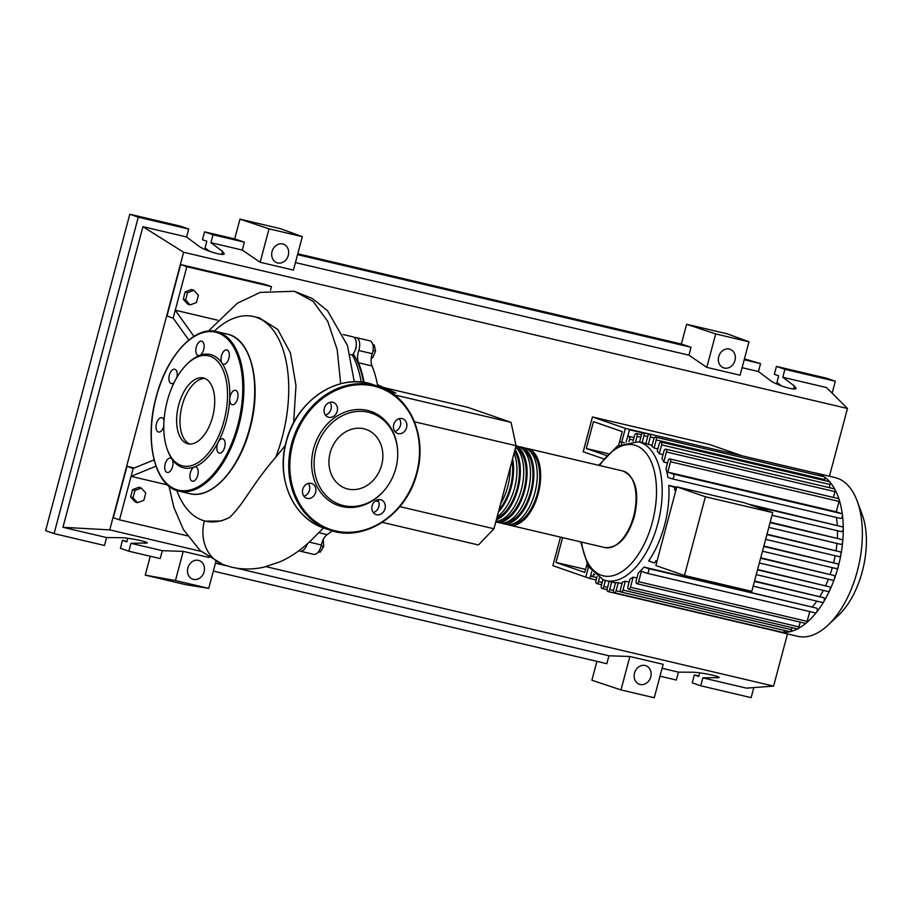 <?xml version="1.0" encoding="UTF-8"?>
<svg xmlns="http://www.w3.org/2000/svg" width="912" height="912" viewBox="0 0 912 912"><rect width="100%" height="100%" fill="white"/><g stroke="black" fill="none" stroke-linecap="round" stroke-linejoin="round"><path stroke-width="1.37" d="M606.263 455.441L586.302 448.522L607.996 453.629M586.302 448.522L593.461 421.618L622.258 431.615L619.157 443.255M649.458 434.044L625.37 428.378L621.71 442.126L625.37 428.378L592.458 416.955L583.19 451.759L603.413 458.782M742.163 455.829L709.536 444.509L592.458 416.955M353.286 353.89A103.603 54.845 103.2 0 1 363.569 382.402M356.216 345.83A4.093 2.166 103.2 0 1 355.988 348.316A4.093 2.166 103.2 0 1 355.178 350.197M384.055 387.646L467.845 407.356L511.051 422.347L516.067 445.694L414.493 421.789M511.051 422.347L394.337 394.885M391.351 392.776L395.899 393.015L377.454 384.647M516.067 445.694L493.962 528.766L478.424 544.966L382.219 522.325M493.962 528.766L399.798 506.605M378.708 501.634L375.402 500.859M372.871 344.668L374.251 344.987L375.562 351.086L372.7 357.812L371.275 358.017M371.355 357.493L372.7 357.812M373.042 350.493L375.562 351.086M318.379 551.863L320.101 552.262L323.692 546.596L323.224 539.516M321.138 545.992L323.692 546.596M377.75 386.255A104.424 55.279 -76.8 0 0 372.016 365.951A12.289 6.509 103.2 0 1 372.267 353.696A10.249 5.426 -76.8 0 0 369.816 340.814L356.273 337.622A10.249 5.426 -76.8 0 0 354.46 337.759M364.105 382.481A104.424 55.279 -76.8 0 0 358.484 362.759L372.016 365.951M372.267 353.696L358.735 350.516A12.289 6.509 -76.8 0 0 358.484 362.759M299.022 550.654A10.249 5.426 -76.8 0 0 300.082 551.133L313.614 554.325A10.249 5.426 -76.8 0 0 321.377 544.988A12.289 6.509 103.2 0 1 327.134 534.637A104.424 55.279 -76.8 0 0 332.162 530.83M300.082 551.133A10.249 5.426 -76.8 0 0 307.264 543.974M358.735 350.516A10.249 5.426 -76.8 0 0 356.273 337.622M525.768 448.282A39.33 20.828 103.2 0 1 527.489 448.544A39.33 20.828 103.2 0 1 538.228 493.688A39.33 20.828 103.2 0 1 509.466 525.13A39.33 20.828 103.2 0 1 507.802 524.594M502.694 523.534L506.08 524.332A39.33 20.828 -76.8 0 0 534.842 492.89A39.33 20.828 -76.8 0 0 524.104 447.746L520.718 446.948A39.33 20.828 103.2 0 1 531.457 492.092A39.33 20.828 103.2 0 1 502.694 523.534A39.33 20.828 103.2 0 1 501.041 522.998M518.996 446.686A39.33 20.828 103.2 0 1 520.718 446.948M515.975 446.048A39.33 20.828 103.2 0 1 524.685 490.508A39.33 20.828 103.2 0 1 495.934 521.938L499.32 522.736A39.33 20.828 -76.8 0 0 528.071 491.294A39.33 20.828 -76.8 0 0 517.332 446.162L516.032 445.854M495.923 521.413A39.33 20.828 -76.8 0 0 521.311 489.71A39.33 20.828 -76.8 0 0 515.656 447.233M515.041 449.559A39.33 20.828 103.2 0 1 517.925 488.912A39.33 20.828 103.2 0 1 496.356 519.772M497.154 516.785A39.33 20.828 -76.8 0 0 514.539 488.114A39.33 20.828 -76.8 0 0 514.06 453.241M512.59 458.793A39.33 20.828 103.2 0 1 511.153 487.316A39.33 20.828 103.2 0 1 498.442 511.928M500.642 503.663A39.33 20.828 -76.8 0 0 507.767 486.518A39.33 20.828 -76.8 0 0 510.196 467.753M499.058 509.614A37.7 19.95 -76.8 0 0 510.332 487.031A37.7 19.95 -76.8 0 0 511.974 461.107M496.812 518.062A37.7 19.95 -76.8 0 0 517.104 488.627A37.7 19.95 -76.8 0 0 514.585 451.28M499.696 520.592A37.7 19.95 -76.8 0 0 523.864 490.223A37.7 19.95 -76.8 0 0 516.716 448.248M506.456 522.177A37.7 19.95 -76.8 0 0 530.636 491.807A37.7 19.95 -76.8 0 0 523.488 449.833M513.228 523.773A37.7 19.95 -76.8 0 0 537.396 493.403A37.7 19.95 -76.8 0 0 530.248 451.429M813.686 472.667A81.544 43.16 103.2 0 1 815.978 473.077L835.061 477.569A81.544 43.16 103.2 0 1 857.2 501.087L862.205 514.63A66.131 35.009 103.2 0 1 862.307 571.459A66.131 35.009 103.2 0 1 838.538 615.247L828.005 625.13A81.544 43.16 103.2 0 1 797.704 636.314L778.62 631.822A81.544 43.16 103.2 0 1 776.386 631.172A2.462 1.3 103.2 0 1 776.351 631.161M857.2 501.087A81.544 43.16 103.2 0 1 857.314 571.14A81.544 43.16 103.2 0 1 828.005 625.13M815.978 473.077A81.544 43.16 103.2 0 1 818.246 473.738A81.544 43.16 103.2 0 1 824.323 476.885A81.544 43.16 103.2 0 1 829.874 481.992A81.544 43.16 103.2 0 1 834.845 489.311A81.544 43.16 103.2 0 1 839.074 499.4A81.544 43.16 103.2 0 1 842.414 514.915A81.544 43.16 103.2 0 1 843.281 528.515A81.544 43.16 103.2 0 1 842.699 541.614A81.544 43.16 103.2 0 1 840.978 554.314A81.544 43.16 103.2 0 1 838.231 566.66A2.462 1.3 103.2 0 1 836.441 568.621A2.462 1.3 103.2 0 1 836.372 568.598L762.466 551.213L836.441 568.621M657.016 561.256L655.774 560.823A2.462 1.3 -76.8 0 1 653.972 562.807A2.462 1.3 -76.8 0 1 653.904 562.795L648.649 560.971A71.296 37.745 -76.8 0 0 664.574 525.209A71.296 37.745 -76.8 0 0 668.758 485.378L676.704 487.247M747.988 504.028L842.528 526.862A2.462 1.3 103.2 0 1 843.281 528.515A2.462 1.3 103.2 0 1 841.331 531.628A2.462 1.3 103.2 0 1 841.263 531.605L772.019 515.314L841.331 531.628M836.452 517.492A71.296 37.745 103.2 0 1 837.273 525.038M667.778 472.142L673.181 474.012A2.462 1.3 103.2 0 1 673.797 476.759A2.462 1.3 103.2 0 1 671.984 478.789A2.462 1.3 103.2 0 1 671.916 478.766L667.869 477.364A71.296 37.745 -76.8 0 0 665.999 468.688L668.074 460.913A2.462 1.3 -76.8 0 1 669.875 458.953L838.379 498.602A2.462 1.3 103.2 0 1 839.074 499.4A2.462 1.3 103.2 0 1 839.051 501.429L836.293 511.803L667.778 472.142L670.537 461.768A2.462 1.3 -76.8 0 0 669.875 458.953M667.527 462.988L663.742 462.099A71.296 37.745 -76.8 0 0 662.032 458.383L663.97 451.132A2.462 1.3 -76.8 0 1 665.76 449.171L834.275 488.821A2.462 1.3 103.2 0 1 834.845 489.311A2.462 1.3 103.2 0 1 834.947 491.648L833.408 497.428M663.035 454.643L659.262 453.754A71.296 37.745 -76.8 0 0 657.256 451.166L659.148 444.03A2.462 1.3 -76.8 0 1 660.949 442.069L829.464 481.718A2.462 1.3 103.2 0 1 829.874 481.992A2.462 1.3 103.2 0 1 830.125 484.546L829.304 487.658M657.86 448.898L654.086 448.009A71.296 37.745 -76.8 0 0 651.829 446.321L653.767 439.071A2.462 1.3 -76.8 0 1 655.557 437.11L824.072 476.771A2.462 1.3 103.2 0 1 824.323 476.885A2.462 1.3 103.2 0 1 824.744 479.587L824.482 480.556M652.103 445.33L648.329 444.44A71.296 37.745 -76.8 0 0 645.856 443.585L647.862 436.027A2.462 1.3 103.2 0 1 649.663 434.066A2.462 1.3 103.2 0 1 650.336 436.882L648.329 444.44M705.398 496.766L772.738 512.612L744.146 502.694L676.807 486.848L655.865 565.554L684.456 575.483L705.398 496.766L676.807 486.848M772.738 512.612L751.796 591.329L684.456 575.483M668.758 485.378L674.014 487.202A2.462 1.3 103.2 0 1 674.606 490.029L675.883 490.325M674.606 490.029L675.849 490.451M770.195 522.154L841.97 539.562A2.462 1.3 103.2 0 1 842.699 541.614A2.462 1.3 103.2 0 1 840.773 544.327A2.462 1.3 103.2 0 1 840.704 544.304L768.805 527.387M767.003 534.17L840.294 551.885A2.462 1.3 103.2 0 1 840.978 554.314A2.462 1.3 103.2 0 1 839.097 556.651A2.462 1.3 103.2 0 1 839.029 556.628L765.624 539.357L839.097 556.651M763.846 546.049L837.626 563.855A2.462 1.3 103.2 0 1 838.231 566.66A81.544 43.16 103.2 0 1 834.503 578.653A2.462 1.3 103.2 0 1 832.816 580.26A2.462 1.3 103.2 0 1 832.747 580.237L759.343 562.966L832.816 580.26M760.711 557.825L834.013 575.495A2.462 1.3 103.2 0 1 834.503 578.653A81.544 43.16 103.2 0 1 829.749 590.303A2.462 1.3 103.2 0 1 828.21 591.557A2.462 1.3 103.2 0 1 828.142 591.535L756.242 574.617L828.21 591.557M757.61 569.487L829.396 586.792A2.462 1.3 103.2 0 1 829.749 590.303A81.544 43.16 103.2 0 1 823.844 601.555A2.462 1.3 103.2 0 1 822.476 602.467A2.462 1.3 103.2 0 1 822.407 602.444L753.175 586.154L822.476 602.467M754.543 581.012L823.673 597.702A2.462 1.3 103.2 0 1 823.844 601.555A81.544 43.16 103.2 0 1 816.502 612.305A81.544 43.16 103.2 0 1 806.174 623.078A2.462 1.3 103.2 0 1 805.342 623.341L636.827 583.691A2.462 1.3 103.2 0 1 636.154 580.864L638.229 573.089A71.296 37.745 -76.8 0 0 643.997 567.07L816.559 608.122A2.462 1.3 103.2 0 1 817.312 609.854A2.462 1.3 103.2 0 1 816.502 612.305A2.462 1.3 103.2 0 1 815.362 612.898A2.462 1.3 103.2 0 1 815.294 612.875L646.916 573.249M823.285 590.395A71.296 37.745 103.2 0 1 819.899 596.391M828.381 579.211A71.296 37.745 103.2 0 1 825.691 585.504M832.314 567.652A71.296 37.745 103.2 0 1 830.239 574.184M835.187 555.727A71.296 37.745 103.2 0 1 833.705 562.487M836.954 543.427A71.296 37.745 103.2 0 1 836.099 550.426M618.245 582.7L616.09 590.771A2.462 1.3 103.2 0 1 614.3 592.743A2.462 1.3 103.2 0 1 613.628 589.916L615.554 582.665A71.296 37.745 -76.8 0 0 618.245 582.7L622.018 583.589M625.347 581.218L622.987 590.075A2.462 1.3 103.2 0 1 621.186 592.048A2.462 1.3 103.2 0 1 620.513 589.22L622.417 582.095A71.296 37.745 -76.8 0 0 625.347 581.218L629.12 582.107M633.133 577.136L630.454 587.237A2.462 1.3 103.2 0 1 628.653 589.209A2.462 1.3 103.2 0 1 627.98 586.382L629.907 579.131A71.296 37.745 -76.8 0 0 633.133 577.136L636.918 578.026M816.799 601.133A71.296 37.745 103.2 0 1 812.512 606.719M837.49 530.727A71.296 37.745 103.2 0 1 837.353 537.966M627.98 436.745L627.65 436.666A16.393 8.675 -76.8 0 0 627.445 437.509M627.65 436.666L629.485 429.803L642.743 432.926M596.14 579.998L589.904 578.527L590.999 574.435M560.481 537.134L552.889 565.679L585.8 577.102L588.491 566.968L585.8 577.102L589.904 578.527M654.086 448.009L656.23 439.937A2.462 1.3 -76.8 0 0 655.557 437.11M659.262 453.754L661.622 444.885A2.462 1.3 -76.8 0 0 660.949 442.069M663.742 462.099L666.433 451.987A2.462 1.3 -76.8 0 0 665.76 449.171M836.293 511.803L841.685 513.673A2.462 1.3 103.2 0 1 842.414 514.915A2.462 1.3 103.2 0 1 841.924 517.412A2.462 1.3 103.2 0 1 840.499 518.438A2.462 1.3 103.2 0 1 840.431 518.415L672.053 478.8M649.663 434.066L818.178 473.716A2.462 1.3 103.2 0 1 818.246 473.738A2.462 1.3 103.2 0 1 818.999 475.574M618.564 445.33L618.952 443.87A2.462 1.3 103.2 0 1 620.753 441.898A2.462 1.3 103.2 0 1 621.562 443.802M602.912 579.758L601.35 585.652A2.462 1.3 -76.8 0 0 602.023 588.479A2.462 1.3 -76.8 0 0 603.812 586.507L605.408 580.534M586.952 564.186A2.462 1.3 -76.8 0 0 587.704 566.637A2.462 1.3 -76.8 0 0 588.251 566.557M597.052 576.589L595.958 580.693A2.462 1.3 -76.8 0 0 596.63 583.52A2.462 1.3 -76.8 0 0 598.42 581.56L599.355 578.083M591.694 571.505L591.136 573.602A2.462 1.3 -76.8 0 0 591.808 576.418A2.462 1.3 -76.8 0 0 593.609 574.457L593.78 573.796M609.182 581.423L607.244 588.707A2.462 1.3 103.2 0 0 607.916 591.523A2.462 1.3 103.2 0 0 609.706 589.562L611.713 582.016M777.081 631.047A2.462 1.3 103.2 0 1 776.42 631.184L607.916 591.523M784.582 630.5A2.462 1.3 103.2 0 1 782.941 632.415A2.462 1.3 103.2 0 1 782.804 632.392L614.3 592.743M816.559 608.122L648.044 568.472A2.462 1.3 -76.8 0 1 648.66 571.208A2.462 1.3 -76.8 0 1 646.847 573.238A2.462 1.3 -76.8 0 1 646.779 573.215L641.387 571.345L638.628 581.719A2.462 1.3 103.2 0 1 636.827 583.691M809.742 611.576L807.131 621.38A2.462 1.3 103.2 0 1 806.174 623.078A81.544 43.16 103.2 0 1 797.738 628.767A2.462 1.3 103.2 0 1 797.168 628.858L628.653 589.209M792.049 627.661L791.502 629.736A2.462 1.3 103.2 0 1 790.043 631.697A2.462 1.3 103.2 0 1 789.701 631.697L621.186 592.048M800.223 622.144L798.958 626.897A2.462 1.3 103.2 0 1 797.738 628.767A81.544 43.16 103.2 0 1 790.043 631.697A81.544 43.16 103.2 0 1 782.941 632.415A81.544 43.16 103.2 0 1 778.62 631.822M639.551 442.081L641.478 434.819A2.462 1.3 103.2 0 1 643.279 432.847A2.462 1.3 103.2 0 1 643.952 435.674L642.082 442.685M633.076 441.191L634.592 435.503A2.462 1.3 103.2 0 1 636.382 433.542A2.462 1.3 103.2 0 1 637.055 436.369L635.732 441.34M626.111 442.149L627.125 438.353A2.462 1.3 103.2 0 1 628.927 436.381A2.462 1.3 103.2 0 1 629.599 439.208L628.984 441.522M648.044 568.472L643.997 567.07M629.485 429.803L649.139 434.123M562.59 537.624L555.989 562.43L584.786 572.428L586.906 564.46M555.989 562.43L585.595 569.396M176.78 490.508A105.097 55.632 -76.8 0 0 202.51 520.285A105.097 55.632 -76.8 0 0 205.428 521.14A105.097 55.632 -76.8 0 0 229.505 517.492L221.16 521.026L205.428 521.14M285.274 445.501L275.675 457.379C251.53 485.127 243.971 504.028 229.505 517.492M275.675 457.379A105.097 55.632 -76.8 0 0 256.5 317.376A105.097 55.632 -76.8 0 0 253.582 316.532A105.097 55.632 -76.8 0 0 214.274 331.17M251.598 421.868A55.108 29.173 103.2 0 1 250.629 425.961M253.582 316.532L259.396 317.9L277.704 329.392L290.438 352.978L295.978 385.548L293.63 422.78M143.834 500.312L137.45 502.694L133.004 497.77L134.942 490.462L141.337 488.08L145.772 493.004L143.834 500.312M133.004 497.77L130.621 496.937L135.056 501.862L137.45 502.694M130.621 496.937L132.559 489.63L134.942 490.462M132.559 489.63L138.943 487.247L141.337 488.08M196.456 302.545L190.072 304.927L185.626 299.991L187.564 292.684L193.96 290.312L198.394 295.237L196.456 302.545M185.626 299.991L183.244 299.17L187.678 304.095L190.072 304.927M183.244 299.17L185.182 291.863L187.564 292.684M185.182 291.863L191.566 289.48L193.96 290.312M361.232 382.117A105.097 55.632 -76.8 0 0 352.363 355.019A10.249 5.426 -76.8 0 0 356.318 344.36A10.249 5.426 -76.8 0 0 352.898 336.824L343.197 334.544M350.083 354.483L352.363 355.019M173.155 318.128L186.846 266.714L180.667 264.571L166.987 315.985L173.155 318.128L188.818 340.051M154.06 459.899L133.163 468.437L131.066 476.349L155.952 466.203M167.5 484.922L131.066 476.349L119.483 519.851L187.325 535.823M217.558 320.169L175.264 310.217L193.948 336.368M204.368 520.866A38.68 32.764 109.1 0 0 222.938 564.528A38.68 32.764 109.1 0 0 223.144 564.608M186.846 266.714L271.434 286.619L270.488 290.198M180.667 264.571L265.267 284.476L271.434 286.619M133.163 468.437L126.996 466.294L113.316 517.72L119.483 519.851M126.996 466.294L134.246 468.004M204.345 378.241A33.801 17.898 103.2 0 1 212.872 415.861A33.801 17.898 103.2 0 1 187.918 443.779A33.801 17.898 103.2 0 1 186.983 443.506A33.801 17.898 103.2 0 1 178.467 405.874A33.801 17.898 103.2 0 1 203.41 377.967A33.801 17.898 103.2 0 1 204.345 378.241M187.61 363.58L188.727 362.531A58.186 30.803 103.2 0 1 199.648 355.418A58.186 30.803 103.2 0 1 211.96 355.019A58.186 30.803 103.2 0 1 222.004 363.181A7.376 3.899 103.2 0 1 223.896 351.143A7.376 3.899 103.2 0 1 226.86 349.912A7.376 3.899 103.2 0 1 229.322 355.361A7.376 3.899 103.2 0 1 226.45 363.033A7.376 3.899 103.2 0 1 223.486 364.264A7.376 3.899 103.2 0 1 222.004 363.181A58.186 30.803 103.2 0 1 229.721 399.057A7.376 3.899 103.2 0 1 235.558 390.347A7.376 3.899 103.2 0 1 235.763 390.404A7.376 3.899 103.2 0 1 237.622 398.612A7.376 3.899 103.2 0 1 232.184 404.7A7.376 3.899 103.2 0 1 231.979 404.643A7.376 3.899 103.2 0 1 229.721 399.057A58.186 30.803 103.2 0 1 218.287 442.046A7.376 3.899 103.2 0 1 222.676 438.775A7.376 3.899 103.2 0 1 224.945 441.83A7.376 3.899 103.2 0 1 223.759 449.707A7.376 3.899 103.2 0 1 219.29 453.139A7.376 3.899 103.2 0 1 217.022 450.083A7.376 3.899 103.2 0 1 218.287 442.046A58.186 30.803 103.2 0 1 194.393 466.955A7.376 3.899 103.2 0 1 195.749 466.853A7.376 3.899 103.2 0 1 197.756 475.312A7.376 3.899 103.2 0 1 192.364 481.205A7.376 3.899 103.2 0 1 190.357 472.747A7.376 3.899 103.2 0 1 194.393 466.955A58.186 30.803 103.2 0 1 182.069 467.354A58.186 30.803 103.2 0 1 172.037 459.203A58.186 30.803 103.2 0 1 167.899 451.041L167.363 449.605A56.544 29.936 103.2 0 1 187.61 363.58A56.544 29.936 103.2 0 1 210.193 356.284A56.544 29.936 103.2 0 1 224.056 420.717A56.544 29.936 103.2 0 1 181.146 465.451A56.544 29.936 103.2 0 1 167.363 449.605M196.274 347.062A7.376 3.899 103.2 0 1 201.666 341.168A7.376 3.899 103.2 0 1 203.684 349.638A7.376 3.899 103.2 0 1 199.648 355.418A7.376 3.899 103.2 0 1 198.292 355.532A7.376 3.899 103.2 0 1 196.274 347.062M170.145 471.23A7.376 3.899 103.2 0 1 167.181 472.462A7.376 3.899 103.2 0 1 164.719 467.012A7.376 3.899 103.2 0 1 167.591 459.34A7.376 3.899 103.2 0 1 170.555 458.109A7.376 3.899 103.2 0 1 172.037 459.203A7.376 3.899 103.2 0 1 170.145 471.23M163.784 426.463A7.376 3.899 103.2 0 1 158.483 432.037A7.376 3.899 103.2 0 1 158.278 431.969A7.376 3.899 103.2 0 1 156.419 423.761A7.376 3.899 103.2 0 1 161.857 417.673A7.376 3.899 103.2 0 1 162.062 417.73A7.376 3.899 103.2 0 1 164.023 420.307M174.158 382.538A7.376 3.899 103.2 0 1 171.365 383.599A7.376 3.899 103.2 0 1 169.096 380.543A7.376 3.899 103.2 0 1 170.27 372.677A7.376 3.899 103.2 0 1 174.751 369.235A7.376 3.899 103.2 0 1 177.019 372.29A7.376 3.899 103.2 0 1 176.78 377.636M189.65 444.019A33.801 17.898 103.2 0 1 181.625 407.561A33.801 17.898 103.2 0 1 205.063 378.514M397.712 453.127A49.772 42.157 109.1 0 0 397.712 452.831A49.772 42.157 109.1 0 0 360.867 409.522A49.772 42.157 109.1 0 0 313.568 448.818A49.772 42.157 109.1 0 0 332.321 502.763A49.772 42.157 109.1 0 0 384.955 489.596L385.32 489.14A48.347 40.96 -70.9 0 1 334.191 501.931A48.347 40.96 -70.9 0 1 315.974 449.525A48.347 40.96 -70.9 0 1 361.916 411.346A48.347 40.96 -70.9 0 1 397.723 453.412A48.347 40.96 -70.9 0 1 395.831 468.312A48.347 40.96 -70.9 0 1 385.32 489.14M315.62 492.389A7.786 6.601 109.1 0 0 311.744 483.531A7.786 6.601 109.1 0 0 302.761 489.368A7.786 6.601 109.1 0 0 306.637 498.237A7.786 6.601 109.1 0 0 315.62 492.389M308.324 483.417A7.786 6.601 -70.9 0 1 309.442 490.257A7.786 6.601 -70.9 0 1 303.89 496.196M337.201 411.289A7.786 6.601 109.1 0 0 333.325 402.42A7.786 6.601 109.1 0 0 324.341 408.257A7.786 6.601 109.1 0 0 328.217 417.126A7.786 6.601 109.1 0 0 337.201 411.289M329.905 402.306A7.786 6.601 -70.9 0 1 331.022 409.146A7.786 6.601 -70.9 0 1 325.47 415.085M406.581 427.614A7.786 6.601 109.1 0 0 402.716 418.745A7.786 6.601 109.1 0 0 393.733 424.582A7.786 6.601 109.1 0 0 397.598 433.451A7.786 6.601 109.1 0 0 406.581 427.614M399.285 418.642A7.786 6.601 -70.9 0 1 400.414 425.471A7.786 6.601 -70.9 0 1 394.85 431.422M385.001 508.725A7.786 6.601 109.1 0 0 381.125 499.856A7.786 6.601 109.1 0 0 372.142 505.693A7.786 6.601 109.1 0 0 376.018 514.562A7.786 6.601 109.1 0 0 385.001 508.725M377.705 499.753A7.786 6.601 -70.9 0 1 378.833 506.582A7.786 6.601 -70.9 0 1 373.27 512.533M381.661 464.983A31.179 26.414 109.1 0 0 366.134 429.461A31.179 26.414 109.1 0 0 330.155 452.854A31.179 26.414 109.1 0 0 345.671 488.376A31.179 26.414 109.1 0 0 381.661 464.983M204.106 571.79A9.838 8.333 -70.9 0 1 192.751 579.166A9.838 8.333 -70.9 0 1 187.861 567.971A9.838 8.333 -70.9 0 1 199.204 560.584A9.838 8.333 -70.9 0 1 204.106 571.79M650.758 676.898A9.838 8.333 -70.9 0 1 639.415 684.274A9.838 8.333 -70.9 0 1 634.513 673.079A9.838 8.333 -70.9 0 1 645.856 665.703A9.838 8.333 -70.9 0 1 650.758 676.898M288.295 255.36A9.838 8.333 -70.9 0 1 276.952 262.736A9.838 8.333 -70.9 0 1 272.05 251.541A9.838 8.333 -70.9 0 1 283.404 244.154A9.838 8.333 -70.9 0 1 288.295 255.36M734.958 360.468A9.838 8.333 -70.9 0 1 723.604 367.844A9.838 8.333 -70.9 0 1 718.713 356.649A9.838 8.333 -70.9 0 1 730.056 349.262A9.838 8.333 -70.9 0 1 734.958 360.468M660.003 676.202L676.351 680.044L678.46 672.144L692.311 672.235C699.538 672.167 720.172 676.271 719.101 677.57L702.821 677.867L700.712 685.778L692.242 682.837L694.34 674.926L698.706 676.442L699.664 672.862M781.504 385.924L776.921 382.47L778.688 375.835L774.334 374.319L776.431 366.407L784.913 369.349L782.804 377.26L794.375 385.981L796.085 388.238C796.028 391.18 775.941 385.024 770.002 380.247L758.442 371.526L760.551 363.614L744.431 358.883M753.802 687.591L751.135 697.646L700.712 685.778M209.657 251.359L205.063 247.904L206.83 241.258L202.475 239.753L204.573 231.842L234.692 238.921L239.959 219.142L280.565 228.707L302.328 236.664L293.425 270.1L260.148 262.268L242.284 250.059L244.382 242.147L234.692 238.921M297.779 253.764L681.355 344.029L686.611 324.262L727.217 333.815L748.98 341.772L740.088 375.208L706.8 367.376L688.936 355.178L691.045 347.267L681.355 344.029M213.34 571.094L606.845 663.697L608.954 655.785L629.873 656.492L620.981 689.928L591.888 680.238L596.915 661.36M215.905 561.45L208.745 588.377L185.843 584.683L145.236 575.13L150.263 556.252M204.573 231.842L213.055 234.783L210.946 242.695L222.517 251.416L224.227 253.673C224.17 256.603 204.083 250.447 198.155 245.681L186.584 236.96L188.693 229.049L180.211 226.108L129.8 214.24L45.6 530.67L54.07 533.611L104.492 545.479L106.601 537.567L120.452 537.67C127.68 537.59 148.314 541.694 147.242 542.993L130.963 543.301L128.854 551.213L120.384 548.272L122.482 540.36L126.973 541.409M784.913 369.349L835.324 381.216L832.143 393.197M776.431 366.407L826.853 378.275L835.324 381.216M744.192 359.773L760.551 363.614M742.094 367.684L758.442 371.526M678.46 672.144L662.101 668.291M782.804 377.26L826.454 387.532L847.465 408.473L829.43 476.246M787.478 633.908L773.593 686.098L746.472 688.138L702.821 677.867M122.482 540.36L126.848 541.876L127.805 538.285M213.055 234.783L244.382 242.147M129.8 214.24L138.271 217.181L188.693 229.049M130.963 543.301L162.302 550.677L160.193 558.589L128.854 551.213M210.946 242.695L242.284 250.059M54.07 533.611L138.271 217.181M106.601 537.567L62.951 527.296L142.933 226.689L186.584 236.96M694.34 674.926L698.82 675.986M748.98 341.772L715.692 333.94L706.8 367.376M715.692 333.94L686.611 324.262M302.328 236.664L269.04 228.832L260.148 262.268M269.04 228.832L239.959 219.142M629.873 656.492L663.161 664.324L654.257 697.76L620.981 689.928M297.54 254.665L691.045 347.267M773.593 686.098L266.019 566.66M201.005 551.361L109.736 529.883L183.608 252.259L847.465 408.473M62.951 527.296L109.736 529.883M162.302 550.677L183.209 551.384L209.019 557.46M608.954 655.785L236.311 568.096M226.712 565.828L215.449 563.183M295.431 262.576L688.936 355.178M208.745 588.377L175.457 580.545L145.236 575.13M183.209 551.384L175.457 580.545M142.933 226.689L183.608 252.259M309.293 542.138L321.377 544.988M327.134 534.637L318.71 532.665M622.907 471.002A39.33 20.828 103.2 0 1 633.646 516.146A39.33 20.828 103.2 0 1 604.884 547.576C617.971 548.26 627.809 537.818 634.41 516.283C639.643 492.172 635.812 477.079 622.907 471.002L527.489 448.544M598.705 465.302L617.492 445.957L638.354 441.807A71.296 37.745 103.2 0 1 640.338 442.377A71.296 37.745 103.2 0 1 657.814 523.625A71.296 37.745 103.2 0 1 605.693 580.602A71.296 37.745 103.2 0 1 603.71 580.021M599.572 465.508A67.203 35.568 103.2 0 1 635.892 445.535A67.203 35.568 103.2 0 1 652.376 522.109A67.203 35.568 103.2 0 1 601.373 575.278A67.203 35.568 103.2 0 1 581.548 542.093M841.97 539.562L770.07 522.644M840.294 551.885L766.889 534.603M837.626 563.855L763.732 546.459M834.013 575.495L760.608 558.224M829.396 586.792L757.507 569.875M824.744 479.587L656.23 439.937M839.051 501.429L670.537 461.768M830.125 484.546L661.622 444.885M834.947 491.648L666.433 451.987M654.326 437.817L650.336 436.882M841.685 513.673L673.181 474.012M607.586 587.396L603.812 586.507M602.205 582.449L598.42 581.56M594.772 574.731L593.609 574.457M613.514 590.452L609.706 589.562M620.901 591.911L616.09 590.771M807.131 621.38L638.628 581.719M791.502 629.736L622.987 590.075M798.958 626.897L630.454 587.237M647.725 436.563L643.952 435.674M640.828 437.258L637.055 436.369M633.373 440.097L629.599 439.208M823.673 597.702L754.441 581.411M842.528 526.862L753.244 505.852M676.556 487.806L674.014 487.202M340.678 383.792L337.178 349.592L327.739 321.343L313.09 301.348L294.348 291.259L312.394 298.555L327.499 310.718L347.438 345.409L354.289 381.854M249.66 428.173A81.943 43.377 103.2 0 1 189.753 493.666C211.812 499.753 239.719 468.95 250.048 428.241C262.257 384.761 251.53 338.683 227.293 334.123A81.943 43.377 103.2 0 1 229.573 334.784A81.943 43.377 103.2 0 1 249.66 428.173M189.753 493.666L178.923 491.112C154.687 486.552 143.959 440.485 156.18 397.005C166.497 356.296 194.404 325.493 216.463 331.58A81.943 43.377 103.2 0 1 218.743 332.242A81.943 43.377 103.2 0 1 238.841 425.619A81.943 43.377 103.2 0 1 178.923 491.112A81.943 43.377 103.2 0 1 176.643 490.451M237.747 425.323A81.134 42.944 103.2 0 1 176.176 489.505A81.134 42.944 103.2 0 1 156.294 397.051A81.134 42.944 103.2 0 1 217.854 332.869A81.134 42.944 103.2 0 1 237.747 425.323M291.658 443.62A75.799 64.216 -70.9 0 1 379.13 386.745A75.799 64.216 -70.9 0 1 416.864 473.077A75.799 64.216 -70.9 0 1 329.392 529.952A75.799 64.216 -70.9 0 1 291.658 443.62M416.59 473.066A74.978 63.521 109.1 0 0 373.931 386.107A74.978 63.521 109.1 0 0 292.752 443.916A74.978 63.521 109.1 0 0 335.411 530.875A74.978 63.521 109.1 0 0 416.59 473.066M373.783 384.887A75.799 64.216 109.1 0 0 286.311 441.761A75.799 64.216 109.1 0 0 324.045 528.094L329.414 529.963C363.512 543.096 407.003 514.778 416.978 473.134C427.466 436.563 410.001 396.56 379.118 386.734L373.76 384.875C339.663 371.743 296.172 400.06 286.197 441.704C275.709 478.276 293.162 518.278 324.056 528.105M716.672 677.969L717.094 676.419M793.588 388.945L794.375 385.981M144.826 543.404L145.236 541.842M221.73 254.368L222.517 251.416M509.466 525.13L604.884 547.576M580.682 541.888L588.16 566.398L603.413 579.941L615.486 582.905M638.354 441.807L645.856 443.574M840.773 544.327L768.805 527.398M602.011 588.479L607.096 589.676M587.704 566.637L588.4 566.808M596.63 583.52L601.601 584.695M591.808 576.418L596.79 577.592M649.013 434.203L643.279 432.847M624.253 442.73L620.753 441.898M641.501 434.75L636.382 433.542M634.034 437.589L628.927 436.381M646.847 573.238L815.362 612.898M840.499 518.438L671.984 478.789M169.028 486.233L173.827 507.289L183.369 529.507L200.104 550.552L222.995 564.551M294.348 291.259L260.194 292.41L237.428 303.183L208.346 331.079M222.938 564.528L231.466 567.139C242.341 569.612 253.251 569.59 264.206 567.093L279.824 561.883C288.352 558.121 300.116 551.555 314.116 537.385L323.532 527.923M216.463 331.58L227.293 334.123M397.723 453.412L397.712 452.831"/></g></svg>
